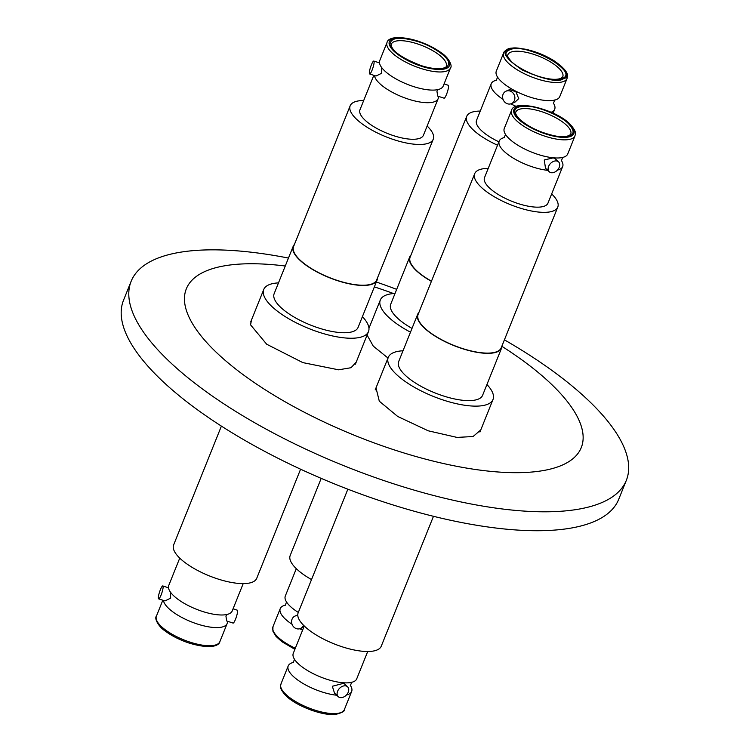 <?xml version="1.0" encoding="UTF-8"?>
<svg xmlns="http://www.w3.org/2000/svg" width="752" height="752" viewBox="0 0 752 752"><rect width="100%" height="100%" fill="white"/><g stroke="black" fill="none" stroke-linecap="round" stroke-linejoin="round"><path stroke-width="1.13" d="M501.998 346.39A212.835 73.198 -158.1 0 1 550.473 383.313A212.835 73.198 -158.1 0 1 493.18 471.589A212.835 73.198 -158.1 0 1 217.131 353.12A212.835 73.198 -158.1 0 1 285.271 266.011M374.374 286.879A212.835 73.198 -158.1 0 1 393.54 293.553M504.413 339.848A266.857 91.772 -158.1 0 1 587.707 399.754A266.857 91.772 -158.1 0 1 626.331 480.359A266.857 91.772 -158.1 0 1 515.872 510.429A266.857 91.772 -158.1 0 1 169.764 361.9A266.857 91.772 -158.1 0 1 131.139 281.295A266.857 91.772 -158.1 0 1 241.599 251.215A266.857 91.772 -158.1 0 1 288.467 258.068M376.329 282.019A266.857 91.772 -158.1 0 1 396.689 289.351M626.331 480.359L618.727 499.272A266.857 91.772 -158.1 0 1 508.267 529.352A266.857 91.772 -158.1 0 1 237.576 436.104A266.857 91.772 -158.1 0 1 123.535 300.208L131.139 281.295M480.754 429.984L473.055 436.527L457.019 437.41L428.198 430.793L397.723 416.476L379.299 401.201L376.009 387.882M388.004 358.037L373.255 346.117L367.089 335.072M356.222 362.097L351.062 367.709L338.597 369.815L302.821 362.605L266.687 344.228L250.576 324.864L251.478 319.985M502.016 345.807A45.233 15.557 -158.1 0 1 501.612 348.007A45.233 15.557 -158.1 0 1 482.897 353.111A45.233 15.557 -158.1 0 1 437.015 337.3A45.233 15.557 -158.1 0 1 417.689 314.27A45.233 15.557 -158.1 0 1 418.92 312.4M501.612 348.007L482.605 395.298A45.233 15.557 -158.1 0 1 463.881 400.393A45.233 15.557 -158.1 0 1 418.009 384.592A45.233 15.557 -158.1 0 1 398.673 361.562L417.689 314.27M486.939 384.526A56.447 19.411 -158.1 0 1 493.011 399.481A56.447 19.411 -158.1 0 1 469.652 405.845A56.447 19.411 -158.1 0 1 412.387 386.124A56.447 19.411 -158.1 0 1 388.267 357.379A56.447 19.411 -158.1 0 1 403.006 350.78M568.503 123.723C576.709 132.794 573.889 137.137 560.052 136.742C548.368 136.234 526.466 126.834 519.341 119.277C511.144 110.206 513.964 105.872 527.791 106.258C539.485 106.765 561.387 116.165 568.503 123.723M504.282 128.451A34.197 11.759 21.9 0 0 507.121 136.582A34.197 11.759 21.9 0 0 509.226 138.782A34.197 11.759 21.9 0 0 553.575 157.817A34.197 11.759 21.9 0 0 560.052 157.864A34.197 11.759 21.9 0 0 567.732 153.963L575.017 135.83A34.197 11.759 -158.1 0 1 560.86 139.684A34.197 11.759 -158.1 0 1 516.511 120.649A34.197 11.759 -158.1 0 1 511.567 110.318L504.282 128.451M547.757 170.347A34.197 11.759 -158.1 0 1 504.16 151.387A34.197 11.759 -158.1 0 1 499.215 141.056A34.197 11.759 -158.1 0 1 504.442 137.541M558.586 161.906L554.826 158.352L553.105 157.911L544.269 159.969L545.501 168.222L549.261 171.766A6.787 4.794 -46.6 0 1 549.383 164.885A6.787 4.794 -46.6 0 1 556.301 160.928A6.787 4.794 -46.6 0 1 558.586 161.906A6.787 4.794 -46.6 0 1 558.473 168.786A6.787 4.794 -46.6 0 1 551.545 172.753A6.787 4.794 -46.6 0 1 549.261 171.766M561.321 160.411A34.197 11.759 -158.1 0 1 562.665 166.568L547.964 203.134A34.197 11.759 -158.1 0 1 533.807 206.988A34.197 11.759 -158.1 0 1 499.121 195.041A34.197 11.759 -158.1 0 1 484.514 177.632L499.215 141.056M474.691 173.684L418.103 314.439A44.782 15.397 21.9 0 0 437.241 337.244A44.782 15.397 21.9 0 0 482.662 352.885A44.782 15.397 21.9 0 0 501.199 347.847L557.777 207.082A44.782 15.397 -158.1 0 1 539.25 212.13A44.782 15.397 -158.1 0 1 493.829 196.488A44.782 15.397 -158.1 0 1 474.691 173.684A44.782 15.397 -158.1 0 1 488.217 168.401M551.667 193.913A44.782 15.397 -158.1 0 1 557.777 207.082M562.665 166.568A34.197 11.759 -158.1 0 1 557.476 170.065M336.746 695.233A34.197 11.759 -158.1 0 1 293.158 676.274A34.197 11.759 -158.1 0 1 288.204 665.943A34.197 11.759 -158.1 0 1 293.44 662.427M304.269 625.993L293.271 653.347A34.197 11.759 21.9 0 0 296.109 661.469A34.197 11.759 21.9 0 0 298.224 663.668A34.197 11.759 21.9 0 0 349.05 682.75A34.197 11.759 21.9 0 0 356.721 678.849L367.719 651.505M347.584 686.802L343.824 683.248L332.337 686.266L334.499 693.109L338.259 696.662A6.787 4.794 -46.6 0 1 337.61 691.248A6.787 4.794 -46.6 0 1 347.584 686.802A6.787 4.794 -46.6 0 1 348.232 692.207A6.787 4.794 -46.6 0 1 338.259 696.662M347.856 489.195L298.159 612.824A44.782 15.397 21.9 0 0 304.635 626.35A44.782 15.397 21.9 0 0 348.919 648.769A44.782 15.397 21.9 0 0 381.245 646.222L433.472 516.304M350.319 685.298A34.197 11.759 -158.1 0 1 351.663 691.455A34.197 11.759 -158.1 0 1 346.465 694.961M431.413 281.342A45.233 15.557 -158.1 0 1 416.27 270.607A45.233 15.557 -158.1 0 1 409.718 256.94A45.233 15.557 -158.1 0 1 410.959 255.078M412.002 328.408A45.233 15.557 -158.1 0 1 397.253 317.889A45.233 15.557 -158.1 0 1 390.711 304.231L409.718 256.94M410.479 332.187A56.447 19.411 -158.1 0 1 388.474 317.1A56.447 19.411 -158.1 0 1 380.305 300.048A56.447 19.411 -158.1 0 1 395.044 293.449M509.696 49.858C525.281 41.708 580.741 71.948 562.223 78.49C546.638 86.63 491.178 56.4 509.696 49.858M511.426 103.635L515.064 102.065L518.739 98.634L515.91 91.782L509.696 89.601L506.058 91.171A6.787 6.025 66.7 0 1 512.967 92.966A6.787 6.025 66.7 0 1 514.415 100.495A6.787 6.025 66.7 0 1 511.426 103.635A6.787 6.025 66.7 0 1 504.507 101.83A6.787 6.025 66.7 0 1 503.06 94.31A6.787 6.025 66.7 0 1 506.058 91.171M503.041 99.377A34.197 11.759 -158.1 0 1 496.198 94.056A34.197 11.759 -158.1 0 1 491.244 83.726A34.197 11.759 -158.1 0 1 494.365 80.887A34.197 11.759 -158.1 0 1 496.47 80.21M496.311 71.12A34.197 11.759 21.9 0 0 499.149 79.251A34.197 11.759 21.9 0 0 501.264 81.451A34.197 11.759 21.9 0 0 552.09 100.533A34.197 11.759 21.9 0 0 556.649 99.471A34.197 11.759 21.9 0 0 559.761 96.632L567.055 78.499A34.197 11.759 -158.1 0 1 563.934 81.338A34.197 11.759 -158.1 0 1 508.549 63.318A34.197 11.759 -158.1 0 1 503.605 52.997L496.311 71.12M553.359 103.08A34.197 11.759 -158.1 0 1 554.694 109.237A34.197 11.759 -158.1 0 1 551.583 112.076A34.197 11.759 -158.1 0 1 551.037 112.292M516.163 106.38A34.197 11.759 -158.1 0 1 510.796 103.861M498.914 141.808A34.197 11.759 -158.1 0 1 481.496 130.632A34.197 11.759 -158.1 0 1 476.542 120.301L491.244 83.726M497.542 145.211A44.782 15.397 -158.1 0 1 473.205 129.88A44.782 15.397 -158.1 0 1 466.719 116.353L410.141 257.109A44.782 15.397 21.9 0 0 416.617 270.635A44.782 15.397 21.9 0 0 431.469 281.182M466.719 116.353A44.782 15.397 -158.1 0 1 480.255 111.07M296.297 568.662L285.309 596.016A34.197 11.759 21.9 0 0 288.148 604.147A34.197 11.759 21.9 0 0 290.253 606.338A34.197 11.759 21.9 0 0 298.309 612.438M302.605 630.12A34.197 11.759 -158.1 0 1 299.794 628.747M292.039 624.263A34.197 11.759 -158.1 0 1 285.187 618.943A34.197 11.759 -158.1 0 1 280.242 608.612A34.197 11.759 -158.1 0 1 283.363 605.774A34.197 11.759 -158.1 0 1 285.469 605.106M303.479 625.213A6.787 6.025 66.7 0 1 303.413 625.382A6.787 6.025 66.7 0 1 300.415 628.522A6.787 6.025 66.7 0 1 293.506 626.726A6.787 6.025 66.7 0 1 292.058 619.197A6.787 6.025 66.7 0 1 295.047 616.057A6.787 6.025 66.7 0 1 297.801 615.653M321.198 478.366L290.187 555.493A44.782 15.397 21.9 0 0 296.673 569.02A44.782 15.397 21.9 0 0 311.525 579.566M377.485 277.92A45.233 15.557 -158.1 0 1 377.09 280.12A45.233 15.557 -158.1 0 1 344.444 282.696A45.233 15.557 -158.1 0 1 299.71 260.051A45.233 15.557 -158.1 0 1 293.158 246.383A45.233 15.557 -158.1 0 1 294.399 244.513M377.09 280.12L358.084 327.411A45.233 15.557 -158.1 0 1 325.428 329.978A45.233 15.557 -158.1 0 1 280.693 307.333A45.233 15.557 -158.1 0 1 274.151 293.675L293.158 246.383M362.417 316.639A56.447 19.411 -158.1 0 1 368.489 331.594A56.447 19.411 -158.1 0 1 327.74 334.8A56.447 19.411 -158.1 0 1 271.914 306.534A56.447 19.411 -158.1 0 1 263.745 289.492A56.447 19.411 -158.1 0 1 278.484 282.893M421.082 65.706C406.428 61.391 389.733 49.754 390.044 44.067C390.871 37.365 400.102 36.519 417.717 41.52C432.372 45.834 449.066 57.481 448.756 63.168C447.929 69.87 438.698 70.716 421.082 65.706M438.237 89.385L436.94 91.227L437.702 96.115L444.065 98.183A6.787 1.231 -72 0 0 446.528 94.348A6.787 1.231 -72 0 0 448.267 85.277L444.075 83.914M438.388 96.341A34.197 11.759 -158.1 0 1 438.134 98.681A34.197 11.759 -158.1 0 1 423.987 102.535A34.197 11.759 -158.1 0 1 408.242 99.095A34.197 11.759 -158.1 0 1 374.44 75.529M387.045 42.441L379.751 60.564A34.197 11.759 21.9 0 0 382.589 68.695A34.197 11.759 21.9 0 0 413.309 86.489A34.197 11.759 21.9 0 0 429.054 89.93A34.197 11.759 21.9 0 0 435.53 89.977A34.197 11.759 21.9 0 0 443.201 86.076L450.495 67.943A34.197 11.759 -158.1 0 1 436.339 71.797A34.197 11.759 -158.1 0 1 420.594 68.357A34.197 11.759 -158.1 0 1 387.045 42.441C387.336 39.959 392.732 33.699 417.595 40.993C427.136 44.171 435.276 48.278 442.016 53.336C448.483 57.613 452.742 65.875 450.495 67.943M369.627 73.959A6.787 1.231 108 0 1 371.366 64.898A6.787 1.231 108 0 1 373.829 61.062A6.787 1.231 108 0 1 372.09 70.124A6.787 1.231 108 0 1 369.627 73.959L375.991 76.037L381.678 73.245L381.443 67.483M438.134 98.681L423.432 135.247A34.197 11.759 -158.1 0 1 409.285 139.101A34.197 11.759 -158.1 0 1 374.599 127.154A34.197 11.759 -158.1 0 1 359.982 109.745L373.819 75.332M350.169 105.797L293.581 246.553A44.782 15.397 21.9 0 0 312.719 269.357A44.782 15.397 21.9 0 0 358.14 284.999A44.782 15.397 21.9 0 0 376.667 279.96L433.255 139.195A44.782 15.397 -158.1 0 1 414.719 144.243A44.782 15.397 -158.1 0 1 369.298 128.601A44.782 15.397 -158.1 0 1 350.169 105.797A44.782 15.397 -158.1 0 1 363.695 100.514M427.145 126.026A44.782 15.397 -158.1 0 1 433.255 139.195M227.236 614.271L225.929 616.114L226.7 621.002L233.064 623.07A6.787 1.231 -72 0 0 235.526 619.234A6.787 1.231 -72 0 0 237.256 610.173L233.064 608.81M179.747 558.106L168.749 585.46A34.197 11.759 21.9 0 0 171.588 593.582A34.197 11.759 21.9 0 0 202.307 611.376A34.197 11.759 21.9 0 0 218.042 614.816A34.197 11.759 21.9 0 0 224.519 614.863A34.197 11.759 21.9 0 0 232.199 610.962L243.197 583.618M227.386 621.227A34.197 11.759 -158.1 0 1 227.132 623.568A34.197 11.759 -158.1 0 1 212.976 627.422A34.197 11.759 -158.1 0 1 197.24 623.981A34.197 11.759 -158.1 0 1 163.438 600.416M158.625 598.855A6.787 1.231 108 0 1 160.355 589.784A6.787 1.231 108 0 1 162.817 585.949A6.787 1.231 108 0 1 161.088 595.011A6.787 1.231 108 0 1 158.625 598.855L164.989 600.923L170.676 598.131L170.413 592.303M221.398 426.111L173.627 544.937A44.782 15.397 21.9 0 0 192.766 567.741A44.782 15.397 21.9 0 0 238.187 583.383A44.782 15.397 21.9 0 0 256.723 578.335L300.593 469.201M566.453 125.17A29.582 10.171 -158.1 0 1 570.74 134.11L569.302 135.51C565.137 137.005 559.939 137.043 553.716 135.633C539.776 132.352 528.524 126.985 519.952 119.54C516.361 115.723 514.998 113.232 515.844 112.048A29.582 10.171 -158.1 0 1 528.092 108.711A29.582 10.171 -158.1 0 1 566.453 125.17M569.283 123.798C575.177 128.489 579.115 138.716 560.569 137.231C541.572 135.313 522.414 123.713 518.57 119.201C512.676 114.511 508.737 104.284 527.284 105.769C546.281 107.686 565.438 119.286 569.283 123.798M285.863 694.406A34.197 11.759 21.9 0 0 319.685 711.524A34.197 11.759 21.9 0 0 344.369 709.587C344.961 711.166 342.057 712.774 335.646 714.4C322.73 716.064 296.485 706.166 286.042 695.844C277.61 686.604 281.173 685.382 280.919 684.076A34.197 11.759 21.9 0 0 285.863 694.406M558.492 67.849A29.582 10.171 -158.1 0 1 562.769 76.779L560.87 78.405C554.891 80.502 545.134 79.016 531.608 73.94C523.392 70.528 516.934 66.693 512.244 62.444C504.987 54.454 508.596 55.328 507.882 54.717A29.582 10.171 -158.1 0 1 510.58 52.255A29.582 10.171 -158.1 0 1 558.492 67.849M508.869 49.397C513.776 45.787 527.359 48.748 549.599 58.299C566.557 70.124 571.041 77.005 563.051 78.941C558.144 82.56 544.57 79.59 522.32 70.049C505.363 58.224 500.879 51.343 508.869 49.397M280.242 608.612L272.957 626.745A34.197 11.759 21.9 0 0 277.902 637.076A34.197 11.759 21.9 0 0 295.32 648.252M403.561 40.824A29.582 10.171 -158.1 0 1 417.181 43.795A29.582 10.171 -158.1 0 1 446.209 66.223C448.013 66.054 442.251 72.286 421.007 65.556C403.598 58.797 393.719 52.32 391.388 46.145L391.322 44.161A29.582 10.171 -158.1 0 1 403.561 40.824M421.129 66.091C412.34 63.704 390.814 53.129 389.113 43.757C388.248 34.667 408.74 37.76 417.67 41.144C426.459 43.522 447.985 54.097 449.687 63.469C450.551 72.568 430.059 69.475 421.129 66.091M219.847 641.7C219.556 644.173 214.151 650.433 189.297 643.139C179.756 639.961 171.606 635.854 164.867 630.796C158.409 626.519 154.141 618.257 156.397 616.189A34.197 11.759 21.9 0 0 189.946 642.114A34.197 11.759 21.9 0 0 205.691 645.554A34.197 11.759 21.9 0 0 219.847 641.7L227.132 623.568M479.936 432.024L493.011 399.481M375.182 389.921L388.267 357.379M575.017 135.83C574.763 134.608 578.307 133.236 569.894 124.061C555.944 109.294 513.766 99.001 511.567 110.318M505.57 134.279L504.178 137.748M562.759 157.271L561.368 160.74M293.177 662.634L294.568 659.166M288.204 665.943L280.919 684.076M350.366 685.627L351.757 682.158M351.663 691.455L344.369 709.587M368.959 328.257L380.305 300.048M567.055 78.499C566.51 77.061 572.404 73.508 553.914 60.668C545.05 55.234 535.537 51.418 525.375 49.209C514.819 47.714 508.86 47.752 507.515 49.312C504.836 50.939 503.53 52.161 503.605 52.997M496.311 80.37L497.608 76.948M553.096 113.232L554.694 109.237M553.406 103.409L554.797 99.941M285.309 605.257L286.597 601.844M295.047 616.057L297.764 614.892M300.415 628.522L303.846 627.046M294.878 649.352L281.756 641.606L276.04 636.399L272.891 631.172L272.957 626.745M355.405 364.147L368.489 331.594M250.66 322.035L263.745 289.492M379.506 62.905L373.829 61.062M162.817 600.218L156.397 616.189M168.495 587.801L162.817 585.949"/></g></svg>

